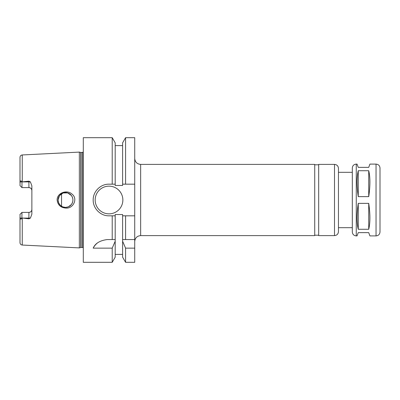 <?xml version="1.0" encoding="UTF-8"?>
<svg xmlns="http://www.w3.org/2000/svg" width="400" height="400" viewBox="0 0 400 400"><rect width="100%" height="100%" fill="white"/><g stroke="black" fill="none" stroke-linecap="round" stroke-linejoin="round"><path stroke-width="0.6" d="M356.265 235.9C353.86 235.665 352.54 234.35 352.31 231.945L352.31 168.055C352.54 165.65 353.86 164.335 356.265 164.1L356.265 235.9L357.055 235.9L358.24 232.635L368.725 232.635L369.915 235.9L376.045 235.9C378.445 235.665 379.765 234.35 380 231.945L380 219.78M358.24 229.27C356.67 222.8 356.67 214.165 358.24 203.365L368.725 203.365C370.3 214.165 370.3 222.8 368.725 229.27L358.24 229.27L358.24 203.365M358.24 196.635C356.67 185.835 356.67 177.2 358.24 170.73L368.725 170.73C370.3 177.2 370.3 185.835 368.725 196.635L358.24 196.635L358.24 170.73M368.725 203.365L368.725 229.27M368.725 170.73L368.725 196.635M380 231.945L380 168.055C379.765 165.65 378.445 164.335 376.045 164.1L369.915 164.1L368.725 167.365L358.24 167.365L357.055 164.1L356.265 164.1M140.66 164.395L140.66 235.605L314.725 235.605L314.725 164.395L140.66 164.395C137.055 164.045 135.075 162.065 134.725 158.46M314.725 164.79L318.68 164.79M334.505 164.395L318.68 164.395L318.68 235.605L334.505 235.605C336.91 235.37 338.225 234.05 338.46 231.65L338.46 168.35C338.225 165.95 336.91 164.63 334.505 164.395L334.505 235.605M338.46 172.31L352.31 172.31L352.31 227.69L338.46 227.69M134.725 215.825L122.61 215.825L122.61 214.535L115.19 214.535L115.19 215.825L109.01 215.825C100.53 216.015 92.995 208.48 93.185 200C92.995 191.52 100.53 183.985 109.01 184.175L115.19 184.175L115.19 185.465L122.61 185.465L122.61 142.84L125.58 137.69L134.725 137.69L134.725 262.31L125.58 262.31L125.58 248.14L122.61 241.26L122.61 257.16L125.58 262.31M65.865 208.08C60.695 207.695 57.78 205 57.12 200C57.005 192.825 66.935 189.395 71.96 194.06C78.21 198.675 73.24 208.8 65.865 208.08M58.075 200A7.42 7.42 0 0 0 69.205 206.425A7.42 7.42 0 0 0 69.205 193.575A7.42 7.42 0 0 0 58.075 200L58.645 202.84L60.25 205.245L62.655 206.85L65.495 207.42L68.335 206.85L71.355 204.545C73.42 201.515 73.42 198.485 71.355 195.455L67.63 192.895L63.11 192.975L59.48 195.665L58.075 200M20 214.38L21.98 212.4L21.58 212.8L21.98 212.4L21.895 218.1C21.165 219.42 20.57 219.42 20.105 218.1L20 214.38L21.98 212.4L28.9 212.4A2.965 2.965 0 0 0 31.87 209.435C31.72 211.21 30.73 212.2 28.9 212.4L28.9 218.1L30.405 218.1L31.87 214.12L31.87 185.88L30.405 181.9L28.9 181.165L28.9 187.6C30.73 187.8 31.72 188.79 31.87 190.565A2.965 2.965 0 0 0 28.9 187.6L21.98 187.6L20 185.62L20.105 181.9C20.57 180.58 21.165 180.58 21.895 181.9L28.9 181.165M83.295 152.225L81.085 152.525L79.34 152.1L22.255 154.955C20.875 155.15 20.125 155.94 20 157.325L20 182.995M22.875 218.1L28.9 218.1L28.9 218.835L21.98 217.95M20 217.005L20 242.675C20.125 244.06 20.875 244.85 22.255 245.045L79.34 247.9L79.34 152.1M28.9 218.835L30.405 218.1M20 185.62L21.98 187.6L21.98 182.05M115.19 215.825L115.19 241.26L112.22 248.14L112.22 262.31L83.295 262.31L83.295 137.69L112.22 137.69L112.22 184.175M112.22 248.14L93.185 248.14C95.23 243.365 99.92 240.505 107.255 239.56L115.19 239.56M112.22 215.825L112.22 239.56M115.19 241.26L115.19 257.16L112.22 262.31M122.61 241.26L122.61 239.56L134.725 239.56M122.61 215.825L122.61 239.56M134.725 248.14L125.58 248.14M97.3 243.085A15.825 15.825 0 0 0 93.185 248.14M125.58 215.825L125.58 239.56M125.58 137.69L125.58 184.175L134.725 184.175M122.61 184.175L125.58 184.175M112.22 137.69L115.19 142.84L115.19 184.175M122.855 200A13.845 13.845 0 0 1 102.09 211.99A13.845 13.845 0 0 1 102.09 188.01A13.845 13.845 0 0 1 122.855 200M61.54 193.73L61.54 206.27M376.045 164.1L376.045 235.9M22.255 154.955L22.255 181.975M20.105 218.1L21.895 218.1M22.255 218.025L22.255 245.045M20.105 181.9L21.895 181.9M22.875 181.9L30.405 181.9M28.9 212.4A2.965 2.965 0 0 0 31.87 209.435M80.775 152.485L80.775 247.515L79.34 247.9M81.085 152.525L81.085 247.475L80.775 247.515M82.505 152.525L82.505 247.475L83.295 247.775M140.66 235.605C137.055 235.955 135.075 237.935 134.725 241.54M314.725 235.21L318.68 235.21M115.19 254.395L122.61 254.395M115.19 145.605L122.61 145.605M81.085 247.475L82.505 247.475"/></g></svg>

